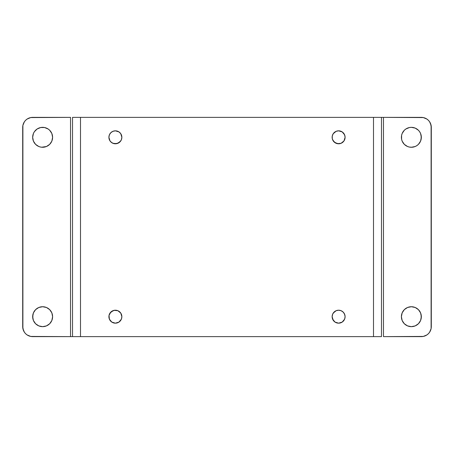 <?xml version="1.0" encoding="UTF-8"?>
<svg xmlns="http://www.w3.org/2000/svg" width="454" height="454" viewBox="0 0 454 454"><rect width="100%" height="100%" fill="white"/><g stroke="black" fill="none" stroke-linecap="round" stroke-linejoin="round"><path stroke-width="0.68" d="M108.903 137.324A6.475 6.475 0 0 0 110.793 141.881L112.904 143.294L116.644 143.663L119.964 141.886L121.366 139.787A6.475 6.475 0 0 0 121.859 137.307A6.475 6.475 0 0 1 115.384 143.787A6.475 6.475 0 0 1 108.903 137.307L109.999 140.905L111.786 142.692L114.119 143.663L117.864 143.294L120.77 140.905M110.81 141.892A6.475 6.475 0 0 0 115.373 143.787M115.395 143.787A6.475 6.475 0 0 0 121.366 139.792M121.366 319.173L121.859 316.693L120.77 313.095L117.864 310.706L114.119 310.337L110.804 312.114L109.028 315.428L109.397 319.173L111.786 322.079A6.475 6.475 0 0 0 118.976 322.079L121.366 319.173A6.475 6.475 0 0 0 121.859 316.693A6.475 6.475 0 0 1 115.384 323.169A6.475 6.475 0 0 1 108.903 316.693A6.475 6.475 0 0 0 111.78 322.079M112.904 322.675L111.786 322.079L115.384 323.169L118.982 322.079A6.475 6.475 0 0 0 121.366 319.179M342.22 322.079A6.475 6.475 0 0 0 345.097 316.705L344.603 314.213L343.196 312.114L341.096 310.706L338.616 310.213L336.136 310.706L334.036 312.114L332.634 314.213L332.141 316.693A6.475 6.475 0 0 0 332.629 319.168L335.018 322.079A6.475 6.475 0 0 0 342.214 322.079L344.603 319.173L345.097 316.693A6.475 6.475 0 0 1 338.616 323.169A6.475 6.475 0 0 1 332.141 316.693L333.23 320.291M332.634 319.179A6.475 6.475 0 0 0 335.012 322.079L338.616 323.169L342.214 322.079L341.096 322.675M334.036 141.886L337.356 143.663L341.096 143.294L344.001 140.905L345.097 137.307A6.475 6.475 0 0 1 338.616 143.787A6.475 6.475 0 0 1 332.141 137.307A6.475 6.475 0 0 0 332.629 139.781L335.018 142.692L338.616 143.787A6.475 6.475 0 0 0 343.19 141.892M332.634 139.792A6.475 6.475 0 0 0 338.605 143.787M338.616 143.787L341.096 143.294L343.196 141.886A6.475 6.475 0 0 0 345.097 137.324M33.42 312.885A9.965 9.965 0 0 0 42.631 326.659A9.965 9.965 0 0 0 52.596 316.693A9.965 9.965 0 0 1 42.631 326.659A9.965 9.965 0 0 1 32.665 316.693L33.426 312.88L35.582 309.645L38.817 307.483L42.631 306.728L46.444 307.483L49.679 309.645L51.841 312.88L52.596 316.693L51.841 320.507L49.679 323.742L46.444 325.898L42.631 326.659L38.817 325.898L35.582 323.742L33.426 320.507L32.665 316.693A9.965 9.965 0 0 1 42.631 306.728A9.965 9.965 0 0 1 52.596 316.693A9.965 9.965 0 0 0 44.577 306.921M407.556 307.483L409.423 306.921A9.965 9.965 0 0 0 411.369 326.659A9.965 9.965 0 0 0 421.335 316.693A9.965 9.965 0 0 1 411.369 326.659A9.965 9.965 0 0 1 401.404 316.693L402.159 312.88L404.321 309.645L407.556 307.483L411.369 306.728L415.183 307.483L418.418 309.645L420.574 312.88L421.335 316.693L420.574 320.507L418.418 323.742L415.183 325.898L411.369 326.659L407.556 325.898L404.321 323.742L402.159 320.507L401.404 316.693A9.965 9.965 0 0 1 411.369 306.728A9.965 9.965 0 0 1 421.335 316.693A9.965 9.965 0 0 0 420.58 312.885M401.404 137.307A9.965 9.965 0 0 0 409.423 147.079L407.556 146.517L404.321 144.355L402.159 141.12L401.591 139.253L401.591 135.366L402.159 133.493L404.321 130.258L405.831 129.021L409.423 127.534L411.369 127.341L415.183 128.102L418.418 130.258L419.655 131.768L420.574 133.493L421.335 137.307A9.965 9.965 0 0 1 411.369 147.272A9.965 9.965 0 0 1 401.404 137.307A9.965 9.965 0 0 1 411.369 127.341A9.965 9.965 0 0 1 421.335 137.307L420.574 141.12A9.965 9.965 0 0 0 411.369 127.341A9.965 9.965 0 0 0 401.404 137.307M409.429 147.085A9.965 9.965 0 0 0 411.358 147.272M420.574 141.12L418.418 144.355L416.903 145.592L415.183 146.517L411.369 147.272A9.965 9.965 0 0 0 413.31 147.085M415.183 146.517L413.31 147.079A9.965 9.965 0 0 0 420.574 141.126M32.858 139.253L32.665 137.307A9.965 9.965 0 0 0 33.42 141.115L32.665 137.307L33.426 133.493L34.345 131.768L37.097 129.021L40.69 127.534L44.577 127.534L48.169 129.021L49.679 130.258L51.841 133.493L52.596 137.307A9.965 9.965 0 0 1 42.631 147.272A9.965 9.965 0 0 1 32.665 137.307A9.965 9.965 0 0 1 42.631 127.341A9.965 9.965 0 0 1 52.596 137.307L51.841 141.12L49.679 144.355L46.444 146.517L44.577 147.079A9.965 9.965 0 0 0 42.631 127.341A9.965 9.965 0 0 0 32.665 137.307L32.858 135.366M33.426 141.126A9.965 9.965 0 0 0 40.684 147.079L38.817 146.517L35.582 144.355L33.426 141.12M40.69 147.085A9.965 9.965 0 0 0 42.619 147.272L40.69 147.079M42.642 147.272A9.965 9.965 0 0 0 44.571 147.085M381.474 336.624L381.474 117.376L373.5 117.376L373.5 336.624L80.5 336.624L80.5 117.376L383.465 117.376L381.474 117.376L381.474 336.624L72.526 336.624L80.5 336.624L80.5 117.376L373.5 117.376L373.5 336.624L381.474 336.624M72.526 117.376L72.526 336.624L70.535 336.624L72.526 336.624L72.526 117.376L80.5 117.376L72.526 117.376M121.734 136.041L120.77 133.709L118.982 131.921L115.384 130.831L112.904 131.325L110.804 132.727L109.397 134.827L108.903 137.307A6.475 6.475 0 0 1 115.384 130.831A6.475 6.475 0 0 1 121.859 137.307L120.77 133.709M332.629 134.832A6.475 6.475 0 0 0 332.141 137.307A6.475 6.475 0 0 1 338.616 130.831A6.475 6.475 0 0 1 345.097 137.307L344.603 134.827L342.214 131.921L338.616 130.831L336.136 131.325L333.23 133.709L332.266 136.041L332.266 138.572L333.23 140.905M109.028 138.572L109.999 140.905M121.366 139.787L121.859 137.307A6.475 6.475 0 0 0 121.371 134.832M121.366 134.821A6.475 6.475 0 0 0 118.988 131.921L117.864 131.325M112.904 131.325L111.786 131.921A6.475 6.475 0 0 1 118.976 131.921M109.397 134.827L109.028 136.041M109.028 317.959L109.999 320.291M117.864 322.675L118.982 322.079M121.734 315.428L120.77 313.095M119.964 312.114L117.864 310.706L115.384 310.213L112.904 310.706L109.999 313.095M109.397 314.213L109.028 315.428M332.266 317.959L332.634 319.173M335.018 322.079L336.136 322.675M344.603 319.173L344.972 317.959M344.972 315.428L344.001 313.095M345.097 316.676A6.475 6.475 0 0 0 343.207 312.119L341.096 310.706L338.616 310.213L336.136 310.706L333.23 313.095M332.266 138.572L332.634 139.787M343.196 141.886L344.001 140.905M344.603 139.787L344.972 138.572M344.972 136.041L344.001 133.709M336.136 131.325L335.018 131.921A6.475 6.475 0 0 1 342.214 131.921L341.096 131.325M24.38 332.197A9.965 9.965 0 0 0 32.665 336.624L70.535 336.624L70.535 117.376L30.719 117.569L27.127 119.056L25.617 120.293L24.38 121.803L22.893 125.395L22.893 328.605L24.38 332.197L25.617 333.707L27.127 334.944L30.719 336.431L70.535 336.624L32.665 336.624L70.535 336.624L70.535 117.376L32.665 117.376A9.965 9.965 0 0 0 24.38 121.803M23.455 123.533A9.965 9.965 0 0 1 23.46 123.528L22.893 125.395A9.965 9.965 0 0 0 22.887 125.406M32.665 336.624A9.965 9.965 0 0 1 22.7 326.659L22.7 127.341L22.7 326.659L23.46 330.472A9.965 9.965 0 0 1 23.455 330.467M38.817 307.483L40.69 306.921A9.965 9.965 0 0 0 33.426 312.874M51.841 320.507L50.916 322.232M34.345 322.232L33.426 320.507M33.426 133.493L34.345 131.768M50.916 131.768L51.841 133.493M46.444 146.517L41.655 147.227M429.62 121.803A9.965 9.965 0 0 0 421.335 117.376L383.465 117.376L383.465 336.624L423.281 336.431L426.874 334.944L428.383 333.707L429.62 332.197L431.107 328.605L431.107 125.395L429.62 121.803L428.383 120.293L426.874 119.056L423.281 117.569L383.465 117.376L421.335 117.376L383.465 117.376L383.465 336.624L421.335 336.624A9.965 9.965 0 0 0 429.62 332.197M430.545 330.467A9.965 9.965 0 0 1 430.54 330.472L431.107 328.605A9.965 9.965 0 0 0 431.113 328.594M421.335 117.376A9.965 9.965 0 0 1 431.3 127.341L431.3 326.659L431.3 127.341L430.54 123.528A9.965 9.965 0 0 1 430.545 123.533M420.574 320.507L419.655 322.232M403.084 322.232L402.159 320.507M402.159 133.493L403.084 131.768M419.655 131.768L420.574 133.493M412.022 147.249L409.423 147.079M420.574 312.874A9.965 9.965 0 0 0 413.316 306.921M413.31 306.915A9.965 9.965 0 0 0 411.381 306.728L412.346 306.773M411.358 306.728A9.965 9.965 0 0 0 409.429 306.915M44.571 306.915A9.965 9.965 0 0 0 42.642 306.728M41.978 306.751L42.631 306.728A9.965 9.965 0 0 0 40.69 306.915M345.097 137.295A6.475 6.475 0 0 0 342.22 131.921M335.012 131.921A6.475 6.475 0 0 0 332.634 134.821M343.19 312.108A6.475 6.475 0 0 0 338.627 310.213M338.605 310.213A6.475 6.475 0 0 0 332.634 314.208M332.629 314.219A6.475 6.475 0 0 0 332.141 316.693A6.475 6.475 0 0 1 338.616 310.213A6.475 6.475 0 0 1 345.097 316.693M108.903 316.693A6.475 6.475 0 0 1 115.384 310.213A6.475 6.475 0 0 1 121.859 316.693A6.475 6.475 0 0 0 121.371 314.219M121.366 314.208A6.475 6.475 0 0 0 115.395 310.213M115.373 310.213A6.475 6.475 0 0 0 110.81 312.108M110.793 312.119A6.475 6.475 0 0 0 108.903 316.676M111.78 131.921A6.475 6.475 0 0 0 108.903 137.295M431.3 326.659L431.3 326.659A9.965 9.965 0 0 1 421.335 336.624L383.465 336.624L421.335 336.624M22.7 127.341A9.965 9.965 0 0 1 32.665 117.376L70.535 117.376L32.665 117.376M421.142 314.747L421.142 318.634M412.022 326.636L411.369 326.659M411.369 127.341L413.31 127.534M421.142 135.366L421.142 139.253M32.858 318.634L32.858 314.747M42.631 326.659L40.69 326.466M41.978 127.364L42.631 127.341"/></g></svg>
